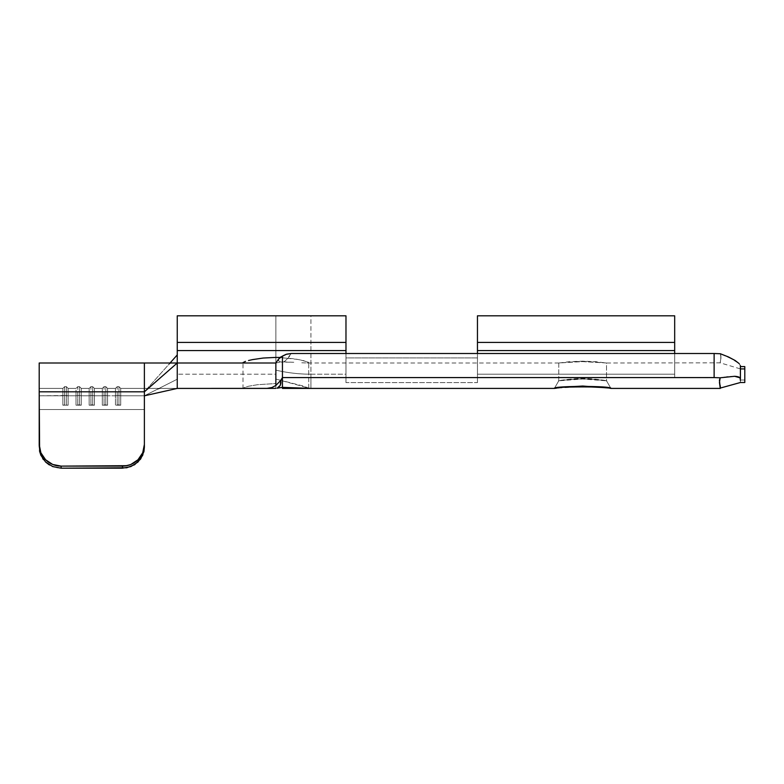 <?xml version="1.0" encoding="UTF-8"?>
<svg xmlns="http://www.w3.org/2000/svg" width="784" height="784" viewBox="0 0 784 784"><rect width="100%" height="100%" fill="white"/><g stroke="black" fill="none" stroke-linecap="round" stroke-linejoin="round"><path stroke-width="0.59" stroke-dasharray="3.92 2.94" d="M602.778 387.541L610.912 388.413L606.532 380.818L606.532 362.992L582.63 361.61L558.757 362.992L558.757 380.818C556.179 380.946 572.663 378.29 582.649 378.535C592.724 378.3 609.011 380.936 606.532 380.818L582.649 379.015L558.757 380.818L565.744 379.632L582.649 378.535L599.525 379.632L606.532 380.818L610.912 388.413L606.532 380.818C609.139 381.132 592.381 378.829 582.649 379.015C572.869 378.819 556.15 381.142 558.757 380.818L554.376 388.413L558.757 380.818L558.757 362.992L582.649 361.169L606.532 362.992L606.532 380.975M567.645 362.198L582.571 361.61L602.788 362.649M275.841 357.406L294.137 358.739L303.183 360.503L308.729 362.629L308.729 388.08L275.86 379.054L275.86 383.543L257.573 384.699L248.528 386.238L242.991 388.09L242.991 362.629L242.991 388.09L245.059 388.413L177.253 388.413L177.253 374.203L275.86 374.203L275.86 383.543L257.573 384.699L248.528 386.238L242.991 388.09L274.616 388.413L120.716 388.413L177.253 388.413L177.253 363.002L245.059 363.002L144.383 363.002L177.253 363.002L177.253 388.413L120.716 388.413L120.716 405.191L115.454 405.191L115.454 395.802L107.565 395.802L107.565 405.191L102.312 405.191L102.312 395.802L94.423 395.802L94.423 405.191L89.16 405.191L89.16 395.802L81.271 395.802L81.271 405.191L76.019 405.191L76.019 395.802L68.13 395.802L68.13 405.191L62.867 405.191L62.867 395.802L39.2 395.802L39.2 409.513L144.383 409.513L144.383 395.802L120.716 395.802L144.383 395.802L144.383 388.413L144.383 395.802L120.716 395.802L120.716 388.413L177.253 388.413L177.253 315.815L275.86 315.815L275.86 342.402L177.253 342.402L177.253 315.815L275.86 315.815L275.86 374.203L177.253 374.203L177.253 342.402L275.86 342.402L275.86 315.815L345.979 315.815L345.979 374.203L310.925 374.203L310.925 342.402L345.979 342.402L345.979 382.621L477.456 382.621L477.456 374.203L674.681 374.203L674.681 377.584L720.153 377.8L719.457 382.425L720.369 388.031M293.794 362.277L282.436 361.865L282.436 387.365L282.436 361.865L280.995 362.061L293.794 362.277M301.781 362.786L306.946 362.992L301.781 362.786M728.522 356.985L720.369 353.751L714.126 353.506L714.126 377.584L714.126 353.506L720.369 353.751L720.957 355.907L720.261 363.002L720.976 357.788L720.369 353.751L734.696 360.277L740.047 364.756L740.419 382.504L740.419 365.765L740.419 378.643L739.322 377.222L735.235 376.291L728.532 376.457L720.153 377.8L674.681 377.584L674.681 353.506L714.126 353.506L674.681 353.506L674.681 377.584L674.681 315.815L477.456 315.815L477.456 342.402L477.456 315.815L674.681 315.815L674.681 342.402L477.456 342.402L477.456 374.203L477.456 342.402L674.681 342.402L674.681 374.203L477.456 374.203L477.456 382.621L477.456 353.506L477.456 357.925L345.979 357.925L345.979 382.621L345.979 353.506L345.979 357.925L477.456 357.925L477.456 382.621L345.979 382.621L345.979 374.203L310.925 374.203L310.925 315.815L275.86 315.815L275.86 342.402L310.925 342.402L310.925 315.815L345.979 315.815L345.979 342.402L275.86 342.402L275.86 370.126A142.433 132.525 180 0 0 310.925 374.203L310.925 388.413L310.925 374.203A142.433 132.525 0 0 1 275.86 370.126L275.86 342.402L275.86 383.543L275.86 379.054L303.085 386.002L308.729 388.08L306.662 388.354L308.729 388.08L308.729 362.629L306.946 362.992L308.729 362.629L308.092 362.1L299.116 359.591L280.015 357.475M582.571 386.541L556.346 388.207M558.816 363.002L306.946 362.992M285.67 360.493L283.867 361.836C286.454 360.375 288.924 357.602 291.256 353.506L285.67 360.493M559.217 362.972L569.37 361.698L582.649 361.169L595.928 361.698L606.061 362.972M275.86 363.002L245.059 363.002L275.86 363.002L280.995 362.061L275.86 363.002L275.86 388.364L275.86 363.002M62.867 388.413L39.2 388.413L62.867 388.413L39.2 388.413L39.2 395.802L62.867 395.802L62.867 388.413L62.867 395.802L39.2 395.802L39.2 388.413L62.867 388.413L62.867 405.191L68.13 405.191L68.13 395.802L76.019 395.802L76.019 388.413L68.13 388.413L76.019 388.413L68.13 388.413L68.13 395.802L68.13 388.413L76.019 388.413L76.019 395.802L68.13 395.802L76.019 395.802L76.019 405.191L81.271 405.191L81.271 395.802L89.16 395.802L89.16 388.413L81.271 388.413L89.16 388.413L81.271 388.413L81.271 395.802L81.271 388.413L89.16 388.413L89.16 395.802L81.271 395.802L89.16 395.802L89.16 405.191L94.423 405.191L94.423 395.802L102.312 395.802L102.312 388.413L94.423 388.413L102.312 388.413L94.423 388.413L94.423 395.802L94.423 388.413L102.312 388.413L102.312 395.802L94.423 395.802L102.312 395.802L102.312 405.191L107.565 405.191L107.565 395.802L115.454 395.802L115.454 388.413L107.565 388.413L115.454 388.413L107.565 388.413L107.565 395.802L107.565 388.413L115.454 388.413L115.454 395.802L107.565 395.802L115.454 395.802L115.454 405.191L120.716 405.191L120.716 395.802L144.383 395.802L144.383 388.413L144.383 395.802L177.253 379.201L144.383 395.802L144.383 391.814L144.383 447.233L144.383 409.513L39.2 409.513L39.2 447.233L39.2 395.802L64.621 395.528L64.621 404.907L62.867 405.191L62.867 395.802L68.13 395.802L68.13 405.191L66.375 404.907L66.375 395.528L66.375 404.907L64.621 404.907L64.621 386.669L62.867 388.413L64.621 386.669L64.621 395.528L68.13 395.802L68.13 388.413L66.375 386.669L66.375 395.528L66.375 386.669L64.621 386.669L62.867 388.413L64.621 386.669L66.375 386.669L68.13 388.413L66.375 386.669L64.621 386.669L64.621 395.528L62.867 395.802L62.867 388.413M177.253 354.927L177.253 379.201L177.253 354.927M740.419 380.456L740.419 378.701M719.428 380.279L719.457 382.425M720.084 385.022L720.418 387.737M740.419 368.911L740.419 382.504L740.419 368.911L720.222 362.845L606.473 363.002M739.165 363.59L740.419 365.726L739.165 363.59L735.108 360.483M720.369 353.751L720.976 357.788L720.192 362.855L720.957 355.907L720.369 353.751L728.248 356.877L738.94 363.453L740.419 365.765L740.419 378.643L739.322 377.222L735.235 376.291L728.532 376.457L720.153 377.8M39.2 363.002L144.383 363.002L144.383 391.814L170.059 363.002L144.383 391.814L144.383 363.002L39.2 363.002L39.2 444.479L40.866 452.76L45.619 459.777L52.724 464.471L61.113 466.117L61.113 468.185L122.471 468.185L122.471 466.117L61.113 466.117L122.471 466.117L130.859 464.471L137.964 459.777L142.717 452.76L144.383 444.479L144.383 391.814L144.383 409.513L39.2 409.513L144.383 409.513L144.383 447.233L144.383 391.814L39.2 391.814L39.2 363.002M144.383 447.233L144.383 444.479L144.07 450.761L142.717 455.249L137.964 462.041L130.859 466.588L122.471 468.185L122.471 466.117A21.913 21.638 180 0 0 144.383 444.479L144.383 391.814L39.2 391.814L39.2 444.479A21.913 21.638 180 0 0 61.113 466.117L61.113 468.185L56.84 467.783L48.941 464.647L45.619 462.041L40.866 455.249L39.2 447.233L39.2 409.513L39.514 450.761M127.214 467.685L126.224 467.872M122.471 468.185L61.113 468.185L52.724 466.588L49.49 464.99M39.2 409.513L39.2 388.413L39.2 409.513M115.454 395.802L117.208 395.528L117.208 404.907L115.454 405.191L115.454 395.802L117.208 395.528L120.716 395.802L120.716 405.191L118.962 404.907L118.962 395.528L118.962 404.907L117.208 404.907L117.208 386.669L115.454 388.413L115.454 395.802L115.454 388.413L117.208 386.669L117.208 395.528L120.716 395.802L120.716 388.413L118.962 386.669L118.962 395.528L118.962 386.669L117.208 386.669L115.454 388.413L117.208 386.669L118.962 386.669L120.716 388.413L118.962 386.669L117.208 386.669L117.208 395.528L115.454 395.802L117.208 395.528L117.208 386.669L118.962 386.669L120.716 388.413L120.716 395.802L118.962 395.528L118.962 386.669L118.962 395.528L117.208 395.528L118.962 395.528L118.962 404.907L117.208 404.907L117.208 395.528L117.208 404.907L115.454 405.191L115.454 395.802M118.962 404.907L118.962 395.528L120.716 395.802L120.716 405.191L115.454 405.191L118.962 404.907M102.312 395.802L104.066 395.528L104.066 404.907L102.312 405.191L102.312 395.802L104.066 395.528L107.565 395.802L107.565 405.191L105.82 404.907L105.82 395.528L105.82 404.907L104.066 404.907L104.066 386.669L102.312 388.413L102.312 395.802L102.312 388.413L104.066 386.669L104.066 395.528L107.565 395.802L107.565 388.413L105.82 386.669L105.82 395.528L105.82 386.669L104.066 386.669L102.312 388.413L104.066 386.669L105.82 386.669L107.565 388.413L105.82 386.669L104.066 386.669L104.066 395.528L102.312 395.802L104.066 395.528L104.066 386.669L105.82 386.669L107.565 388.413L107.565 395.802L105.82 395.528L105.82 386.669L105.82 395.528L104.066 395.528L105.82 395.528L105.82 404.907L104.066 404.907L104.066 395.528L104.066 404.907L102.312 405.191L102.312 395.802M105.82 404.907L105.82 395.528L107.565 395.802L107.565 405.191L102.312 405.191L105.82 404.907M89.16 395.802L90.915 395.528L90.915 404.907L89.16 405.191L89.16 395.802L90.915 395.528L94.423 395.802L94.423 405.191L92.669 404.907L92.669 395.528L92.669 404.907L90.915 404.907L90.915 386.669L89.16 388.413L89.16 395.802L89.16 388.413L90.915 386.669L90.915 395.528L94.423 395.802L94.423 388.413L92.669 386.669L92.669 395.528L92.669 386.669L90.915 386.669L89.16 388.413L90.915 386.669L92.669 386.669L94.423 388.413L92.669 386.669L90.915 386.669L90.915 395.528L89.16 395.802L90.915 395.528L90.915 386.669L92.669 386.669L94.423 388.413L94.423 395.802L92.669 395.528L92.669 386.669L92.669 395.528L90.915 395.528L92.669 395.528L92.669 404.907L90.915 404.907L90.915 395.528L90.915 404.907L89.16 405.191L89.16 395.802M92.669 404.907L92.669 395.528L94.423 395.802L94.423 405.191L89.16 405.191L92.669 404.907M76.019 395.802L77.763 395.528L77.763 404.907L76.019 405.191L76.019 395.802L77.763 395.528L81.271 395.802L81.271 405.191L79.517 404.907L79.517 395.528L79.517 404.907L77.763 404.907L77.763 386.669L76.019 388.413L76.019 395.802L76.019 388.413L77.763 386.669L77.763 395.528L81.271 395.802L81.271 388.413L79.517 386.669L79.517 395.528L79.517 386.669L77.763 386.669L76.019 388.413L77.763 386.669L79.517 386.669L81.271 388.413L79.517 386.669L77.763 386.669L77.763 395.528L76.019 395.802L77.763 395.528L77.763 386.669L79.517 386.669L81.271 388.413L81.271 395.802L79.517 395.528L79.517 386.669L79.517 395.528L77.763 395.528L79.517 395.528L79.517 404.907L77.763 404.907L77.763 395.528L77.763 404.907L76.019 405.191L76.019 395.802M79.517 404.907L79.517 395.528L81.271 395.802L81.271 405.191L76.019 405.191L79.517 404.907M68.13 395.802L66.375 395.528L66.375 386.669L68.13 388.413L68.13 405.191L64.621 404.907L64.621 386.669L66.375 386.669L66.375 395.528L64.621 395.528L66.375 395.528L66.375 404.907L66.375 395.528L68.13 395.802M62.867 405.191L62.867 395.802L64.621 395.528L64.621 404.907L62.867 405.191L68.13 405.191L62.867 405.191M140.189 459.551L135.015 464.402M134.093 464.99L130.859 466.588M142.708 455.259L140.904 458.562M45.619 462.041L43.394 459.551M42.679 458.562L40.866 455.249M744.8 382.504L744.8 379.995L740.419 379.995L744.8 379.995L744.8 366.589L744.8 382.504M278.624 359.013L278.781 361.061L280.995 362.061C278.83 361.728 278.046 360.709 278.624 359.013L280.349 357.22M558.757 380.818L554.376 388.413M156.918 389.472L160.132 388.403L159.005 388.413M168.482 364.776L170.804 362.972"/><path stroke-width="1.18" d="M556.346 388.207L554.376 388.413C552.387 386.443 612.735 386.414 610.912 388.413L720.261 388.413L719.447 382.435L720.153 377.8L714.126 377.584L282.436 377.584L282.436 356.083L286.072 354.348L291.256 353.506L714.126 353.506L714.126 377.584L282.436 377.584L282.436 387.365L310.925 388.413A142.433 142.433 0 0 1 306.662 388.354A142.433 142.433 0 0 0 310.925 388.413L282.436 387.365L282.436 377.584L280.692 380.446L280.378 385.218L277.115 388.217L282.436 387.365L277.115 388.217C280.192 386.6 281.387 384.013 280.692 380.446L282.436 377.584L282.436 356.083L278.624 359.013L275.86 363.002L275.86 385.463L271.881 387.541L266.746 388.413L275.86 388.364L177.253 388.413L266.746 388.413L271.881 387.541L275.86 385.463L280.692 380.446L275.86 385.463L275.86 363.002L177.253 363.002L177.253 350.556L345.979 350.556L345.979 353.506L345.979 315.815L177.253 315.815L177.253 354.927L170.059 363.002L177.253 354.927L177.253 388.413L177.253 363.002L275.86 363.002L278.702 358.896M263.208 358.043L275.841 357.406L263.208 358.043L252.575 359.601L263.208 358.043M248.528 360.513L252.575 359.601L248.528 360.513M242.991 362.629L245.49 361.375L242.991 362.629L245.059 363.002L242.991 362.629M720.418 387.737L720.084 385.022M719.457 382.425L719.859 384.238L719.428 380.279L720.153 377.8L719.428 380.279M608.923 388.021L610.912 388.413C612.902 385.806 552.593 385.767 554.376 388.413L562.52 387.188L582.718 386.042L608.923 388.021M282.436 388.413L554.376 388.413M582.571 386.541L602.778 387.541M280.015 357.475L275.841 357.406M739.165 363.59L735.108 360.483L728.522 356.985L720.369 353.751L714.126 353.506L291.256 353.506L286.65 354.162L280.349 357.22M674.681 350.556L674.681 353.506L674.681 350.556L477.456 350.556L674.681 350.556L674.681 315.815L477.456 315.815L477.456 353.506L477.456 342.402L674.681 342.402L674.681 350.556M720.369 353.751L714.126 353.506L714.126 377.584L720.153 377.8L734.628 376.291L740.037 377.819L740.419 380.456M740.419 378.701L740.419 365.726L740.419 378.701C740.312 377.359 738.381 376.555 734.628 376.291L720.153 377.8M177.253 315.815L345.979 315.815L345.979 350.556L177.253 350.556L177.253 342.402L345.979 342.402L177.253 342.402L177.253 315.815M477.456 315.815L674.681 315.815L674.681 342.402L477.456 342.402L477.456 315.815M744.8 382.504L740.419 382.504L744.8 382.504L744.8 368.911L740.419 368.911L744.8 368.911L744.8 366.589L740.419 366.589L744.8 366.589L744.8 382.504L740.419 382.504L720.369 388.051M735.108 360.483L728.522 356.985M177.253 363.002L39.2 363.002L39.2 391.814L144.383 391.814L177.253 363.002L144.383 391.814L144.383 363.002L144.383 444.479L144.383 391.814L39.2 391.814L39.2 363.002L177.253 363.002M177.253 388.413L144.383 395.802L177.253 388.413M144.383 447.233L144.383 444.479L142.717 452.76L137.964 459.777L130.859 464.471L126.743 465.696L61.113 466.117L52.724 464.471L45.619 459.777L40.866 452.76L39.2 444.479L39.2 391.814L39.621 451.319L40.866 455.249L45.619 462.041L52.724 466.588L61.113 468.185L61.113 466.117L122.471 466.117L122.471 468.185L61.113 468.185L126.743 467.783L134.642 464.647L140.689 458.865L143.962 451.319L144.383 447.233L142.717 455.249L144.383 444.479A21.913 21.638 180 0 1 122.471 466.117L122.471 468.185L130.859 466.588L122.471 468.185M48.941 464.647L45.619 462.041L52.724 466.588L61.113 468.185L61.113 466.117A21.913 21.638 180 0 1 39.2 444.479L40.866 455.249L39.621 451.319M40.866 455.249L45.619 462.041M130.859 466.588L137.964 462.041L142.708 455.259M135.015 464.402L134.093 464.99M140.904 458.562L140.189 459.551M144.07 450.761L143.776 452.123M39.808 452.123L39.514 450.761M43.394 459.551L42.679 458.562M49.49 464.99L48.569 464.402M170.804 362.972L170.059 363.002"/></g></svg>

